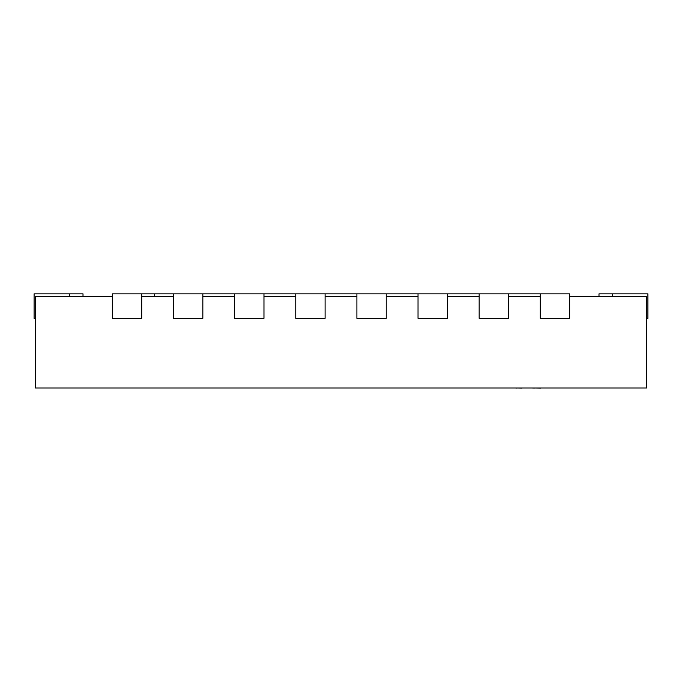 <?xml version="1.0" encoding="UTF-8"?>
<svg xmlns="http://www.w3.org/2000/svg" width="682" height="682" viewBox="0 0 682 682"><rect width="100%" height="100%" fill="white"/><g stroke="black" fill="none" stroke-linecap="round" stroke-linejoin="round"><path stroke-width="1.02" d="M141.703 293.865L112.351 293.865L112.351 318.315L141.703 318.315L141.703 293.865L569.649 293.865L569.649 318.315L540.297 318.315L540.297 293.865M112.351 296.312L35.319 296.312L35.319 388.015L646.681 388.015L646.681 296.312L569.649 296.312M173.492 296.312L141.703 296.312M234.625 296.312L202.835 296.312M295.758 296.312L263.968 296.312M356.899 296.312L325.101 296.312M418.032 296.312L386.242 296.312M479.165 296.312L447.375 296.312M540.297 296.312L508.508 296.312M646.681 318.315L647.9 318.315L647.9 293.865L598.992 293.865L598.992 296.312M69.555 296.312L69.555 293.865L34.1 293.865L34.1 318.315L35.319 318.315M83.008 296.312L83.008 293.865L69.555 293.865M479.165 293.865L479.165 318.315L508.508 318.315L508.508 293.865M418.032 293.865L418.032 318.315L447.375 318.315L447.375 293.865M356.899 293.865L356.899 318.315L386.242 318.315L386.242 293.865M295.758 293.865L295.758 318.315L325.101 318.315L325.101 293.865M234.625 293.865L234.625 318.315L263.968 318.315L263.968 293.865M173.492 293.865L173.492 318.315L202.835 318.315L202.835 293.865M154.533 293.865L154.533 296.312M521.986 388.135L517.033 388.015M517.033 388.135L515.43 388.015M522.497 388.015L531.807 388.015M569.027 388.015L540.979 388.015M540.698 388.135L534.296 388.015M532.864 388.135L533.861 388.015M534.296 388.135L533.861 388.135M580.902 388.015L569.717 388.015M505.251 388.015L448.85 388.015M612.445 296.312L612.445 293.865"/></g></svg>
